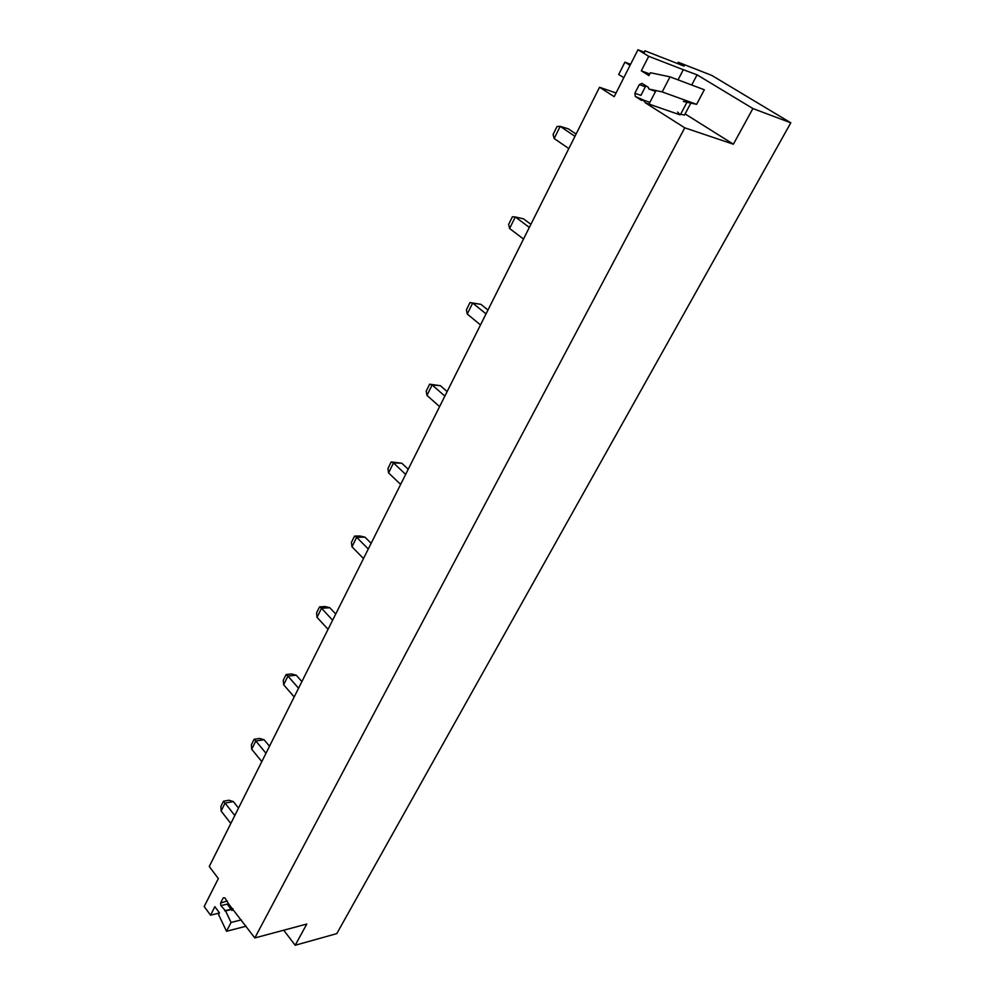 <?xml version="1.0" encoding="UTF-8"?>
<svg xmlns="http://www.w3.org/2000/svg" width="995" height="995" viewBox="0 0 995 995"><rect width="100%" height="100%" fill="white"/><g stroke="black" fill="none" stroke-linecap="round" stroke-linejoin="round"><path stroke-width="1.49" d="M790.801 122.808L336.783 933.621L295.192 945.25L306.808 924.032L254.819 937.949L684.759 127.833L733.377 144.213L752.892 108.542L790.801 122.808L711.811 75.421L678.242 62.262L677.558 63.568M616.067 92.995L599.537 87.261L209.273 866.496L218.34 878.585L204.199 906.52L210.542 915.189L214.87 906.694L219.435 912.863L218.577 914.529L226.512 931.283L231.076 922.477L225.566 910.91L220.89 905.649L220.591 903.037L223.241 897.876L224.882 897.851L228.95 904.355L254.819 937.949M684.759 127.833L645.394 102.833L643.081 99.985L649.897 102.361M634.872 93.256L639.3 84.6L645.357 86.776L640.942 95.383L634.872 93.256L635.332 96.453L641.626 100.445L643.081 99.985M655.543 91.428L648.74 88.99L648.354 87.349L642.024 83.393L639.3 84.6M648.74 88.99L662.185 91.913L670.008 76.839L650.407 72.734L648.951 75.57L641.315 70.832L648.728 56.317L637.957 49.75L614.201 96.677L599.537 87.261M219.36 913.012L210.542 915.189M246.063 926.221L226.512 931.283M241.325 919.877L231.076 922.477M232.693 909.156L225.566 910.91M220.89 905.649L227.208 904.119L231.014 909.219L224.696 910.773M227.196 900.96L220.591 903.037M295.192 945.25L283.712 930.213M637.957 49.75L644.424 52.262L644.897 50.807L644.2 52.175M644.897 50.807L684.112 66.118L678.578 62.784L678.08 63.767M678.03 79.861L683.316 69.712L648.728 56.317M649.772 73.991L641.315 70.832M683.329 101.428L696.6 104.351L704.336 89.774L670.008 76.839M696.6 104.351L662.185 91.913M635.332 96.453L644.3 100.408M677.719 112.062L680.008 114.848L645.394 102.833M683.316 69.712L697.072 74.824L691.712 85.01M752.892 108.542L697.072 74.824M733.377 144.213L685.12 113.927M234.808 815.514L225.057 803.064L233.352 801.572L238.514 808.114M221.114 811.012L220.89 806.447L223.477 801.199L225.057 803.064L221.114 811.012L230.815 823.487M223.477 801.199L228.962 800.229L233.352 801.572M265.988 753.265L255.814 740.952L264.135 739.758L269.508 746.225M251.698 749.26L251.412 744.708L254.111 739.235L255.814 740.952L251.698 749.26L261.809 761.585M254.111 739.235L259.608 738.452L264.135 739.758M298.55 688.229L287.941 676.078L296.274 675.219L301.883 681.6M283.65 684.759L283.276 680.232L286.1 674.523L287.941 676.078L283.65 684.759L294.197 696.935M286.1 674.523L291.597 673.951L296.274 675.219M332.616 620.221L321.534 608.256L329.867 607.746L335.713 614.027M317.032 617.335L316.597 612.845L319.544 606.875L321.534 608.256L317.032 617.335L328.064 629.325M319.544 606.875L325.042 606.54L329.867 607.746M368.274 549.016L356.683 537.288L365.003 537.163L371.135 543.32M351.969 546.79L351.446 542.35L354.543 536.081L356.683 537.288L351.969 546.79L363.498 558.556M354.543 536.081L360.041 536.006L365.003 537.163M405.649 474.404L393.498 462.924L401.818 463.222L408.224 469.254M388.572 472.886L387.95 468.508L391.197 461.941L393.498 462.924L388.572 472.886L400.637 484.403M391.197 461.941L401.818 463.222M444.852 396.122L432.128 384.941L440.412 385.712L447.128 391.582M426.954 395.388L426.233 391.072L429.629 384.194L432.128 384.941L426.954 395.388L439.603 406.619M429.629 384.194L440.412 385.712M486.033 313.898L472.675 303.052L480.921 304.346L487.973 310.042M467.24 314.034L466.406 309.793L469.988 302.567L472.675 303.052L467.24 314.034L480.51 324.917M469.988 302.567L480.921 304.346M529.34 227.42L515.31 216.972L523.494 218.825L530.895 224.31M509.589 228.514L508.644 224.373L512.4 216.773L515.31 216.972L509.589 228.514L523.532 239.024M574.961 136.352L560.185 126.353L568.307 128.84L576.093 134.089M554.165 138.516L553.083 134.474L557.038 126.477L560.185 126.353L554.165 138.516L568.829 148.578M231.984 910.524L232.942 908.659M684.523 115.047L679.311 114.002M649.275 103.567L655.991 90.57M630.594 64.302L624.91 62.163L618.703 74.476L623.815 77.697M618.703 74.476L624.91 62.163L630.059 65.359M686.973 102.224L680.53 114.425M232.793 908.97L225.057 910.86M690.853 103.082L684.498 115.097"/></g></svg>
